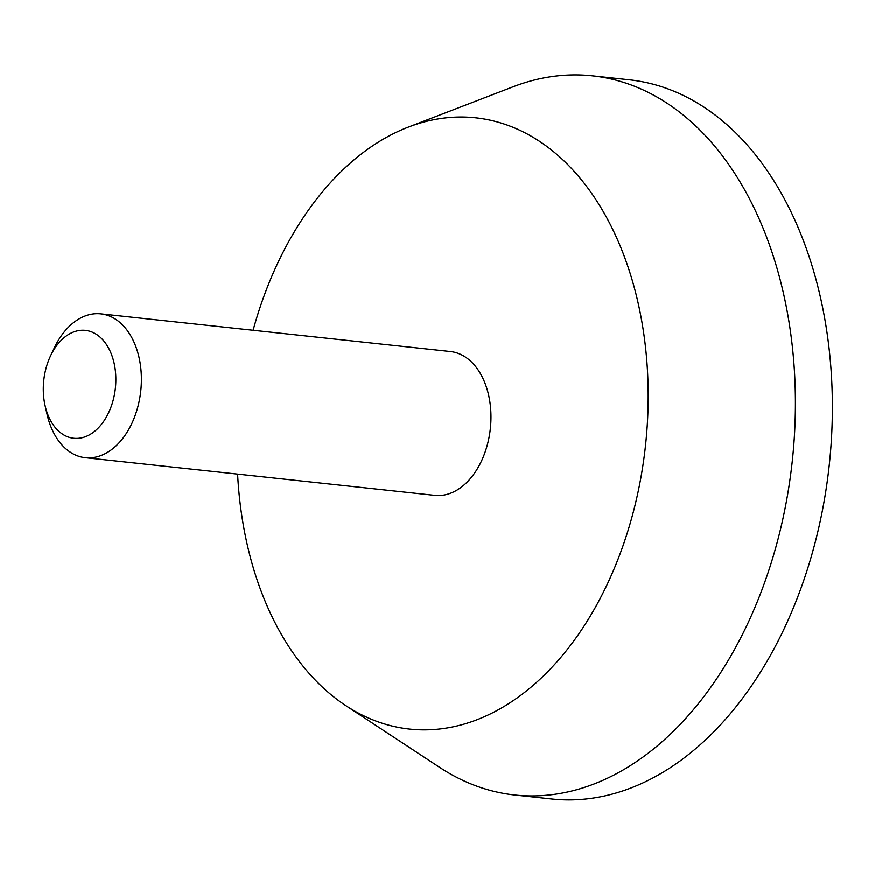 <?xml version="1.0" encoding="UTF-8"?>
<svg xmlns="http://www.w3.org/2000/svg" width="875" height="875" viewBox="0 0 875 875"><rect width="100%" height="100%" fill="white"/><g stroke="black" fill="none" stroke-linecap="round" stroke-linejoin="round"><path stroke-width="1.31" d="M112.263 356.639A54.25 36.017 -83.8 0 0 50.444 356.092A54.25 36.017 -83.8 0 0 45.095 405.737A54.25 36.017 -83.8 0 0 93.111 432.502A54.25 36.017 -83.8 0 0 112.263 356.639M45.095 405.737L47.042 414.312A72.341 48.027 -83.8 0 0 85.258 457.713A72.341 48.027 -83.8 0 0 131.764 423.62A72.341 48.027 -83.8 0 0 136.609 348.862A72.341 48.027 -83.8 0 0 100.756 313.873A72.341 48.027 -83.8 0 0 54.184 348.13L50.444 356.092M237.606 474.13A307.442 204.116 -83.8 0 0 345.898 705.709L439.764 767.473A361.692 240.133 -83.8 0 0 514.762 795.036L551.742 799.017A361.692 240.133 -83.8 0 0 784.252 628.556A361.692 240.133 -83.8 0 0 808.489 254.767A361.692 240.133 -83.8 0 0 629.267 79.8L592.288 75.819A361.692 240.133 -83.8 0 0 513.133 86.767L408.264 127.105A307.442 204.116 -83.8 0 0 253.105 330.291M514.762 795.036A361.692 240.133 -83.8 0 0 747.283 624.564A361.692 240.133 -83.8 0 0 771.52 250.786A361.692 240.133 -83.8 0 0 592.288 75.819M345.898 705.709A307.442 204.116 -83.8 0 0 584.927 624.761A307.442 204.116 -83.8 0 0 627.889 266.525A307.442 204.116 -83.8 0 0 408.264 127.105M85.258 457.713L434.842 495.392A72.341 48.027 -83.8 0 0 481.348 461.3A72.341 48.027 -83.8 0 0 486.194 386.542A72.341 48.027 -83.8 0 0 450.352 351.553L100.756 313.873"/></g></svg>
